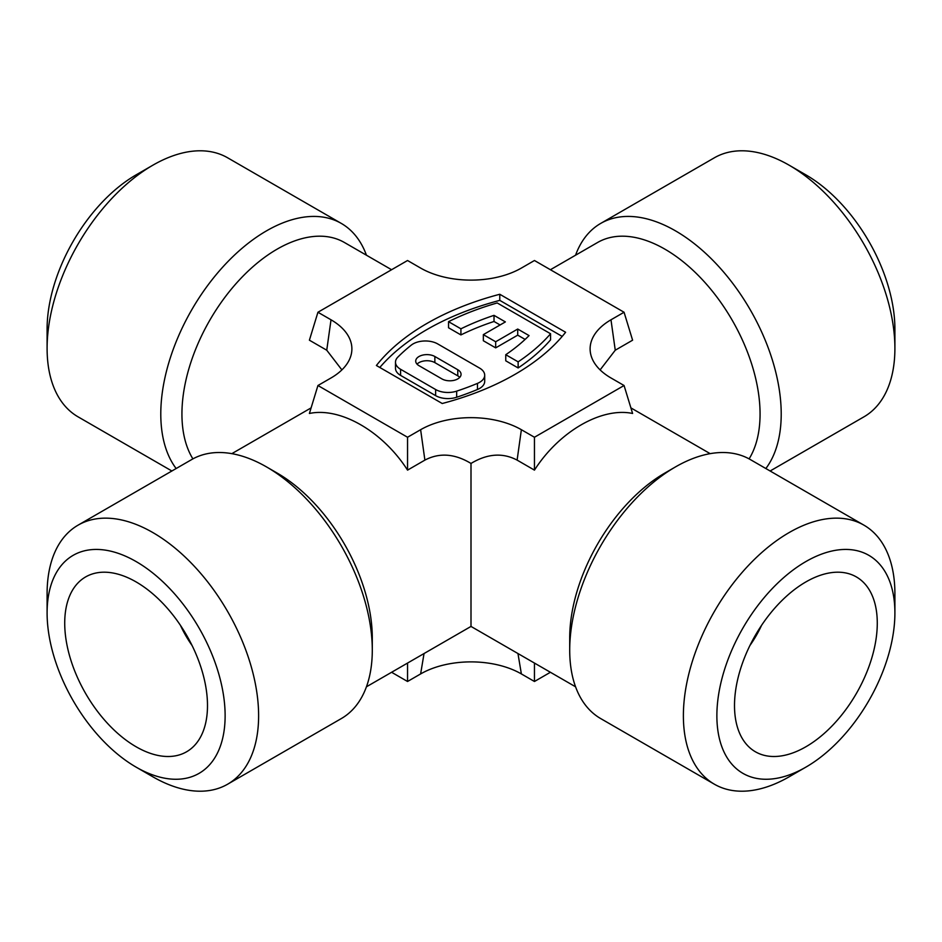 <?xml version="1.0" encoding="UTF-8"?>
<svg xmlns="http://www.w3.org/2000/svg" width="942" height="942" viewBox="0 0 942 942"><rect width="100%" height="100%" fill="white"/><g stroke="black" fill="none" stroke-linecap="round" stroke-linejoin="round"><path stroke-width="1.41" d="M176.154 468.539A149.554 86.346 -60 0 1 160.788 414.009A149.554 86.346 -60 0 1 266.539 230.837A149.554 86.346 -60 0 1 341.322 223.431L227.634 157.797A149.554 86.346 120 0 0 152.851 165.203L152.851 165.203A149.554 86.346 120 0 0 47.1 348.375A149.554 86.346 120 0 0 78.08 416.847L171.88 471M341.322 223.431A149.554 86.346 -60 0 1 366.438 255.2M192.898 458.884A134.6 77.715 -60 0 1 181.936 414.009A134.6 77.715 -60 0 1 277.113 249.159A134.6 77.715 -60 0 1 344.419 242.494L391.589 269.73M136.107 174.871L152.851 165.203L136.107 174.871A125.875 72.675 120 0 0 47.1 329.041L47.1 348.375M341.887 369.9L326.744 350.212L309.4 340.192L317.937 312.249L407.545 260.51L420.627 268.07A71.239 41.13 180 0 0 521.373 268.07L534.455 260.51L624.063 312.249L610.981 319.797L615.256 350.212L600.113 369.9M749.102 458.884A134.6 77.715 -120 0 0 760.064 414.009A134.6 77.715 -120 0 0 664.887 249.159A134.6 77.715 -120 0 0 597.581 242.494L550.411 269.73M624.063 312.249L632.6 340.192L615.256 350.212M47.1 612.959L47.1 593.625A149.554 86.346 60 0 1 78.08 525.153L191.756 459.519A149.554 86.346 60 0 1 266.539 466.926L277.113 473.037A134.6 77.715 60 0 1 372.29 637.887L372.29 650.098A149.554 86.346 60 0 1 341.322 718.569L227.634 784.203A149.554 86.346 60 0 1 152.851 776.797L136.107 767.129A125.875 72.675 60 0 1 47.1 612.959A125.875 72.675 60 0 1 136.107 561.562A125.875 72.675 60 0 1 225.126 715.732A125.875 72.675 60 0 1 136.107 767.129L152.851 776.797M471 626.242L471 463.452C454.739 453.62 439.372 452.501 424.889 460.108L407.545 470.129C382.923 431.495 340.368 406.932 309.4 413.467L317.937 385.513L407.545 437.253L420.627 429.705A71.239 41.13 180 0 1 521.373 429.705L534.455 437.253L624.063 385.513L610.981 377.966A71.239 41.13 180 0 1 590.669 354.015A71.239 41.13 180 0 1 610.981 319.797M789.149 776.797L805.893 767.129L789.149 776.797A149.554 86.346 -60 0 1 714.366 784.203L600.678 718.569A149.554 86.346 -60 0 1 569.71 650.098L569.71 637.887A134.6 77.715 -60 0 1 664.887 473.037L675.461 466.926A149.554 86.346 -60 0 1 750.244 459.519L863.92 525.153A149.554 86.346 -60 0 1 894.9 593.625L894.9 612.959A125.875 72.675 -60 0 1 805.893 767.129A125.875 72.675 -60 0 1 716.874 715.732A125.875 72.675 -60 0 1 805.893 561.562A125.875 72.675 -60 0 1 894.9 612.959M624.063 385.513L632.6 413.467C601.632 406.932 559.077 431.495 534.455 470.129L517.111 460.108C502.675 452.501 487.308 453.62 471 463.452M765.846 468.539A149.554 86.346 -120 0 0 781.212 414.009A149.554 86.346 -120 0 0 675.461 230.837A149.554 86.346 -120 0 0 600.678 223.431A149.554 86.346 -120 0 0 575.562 255.2M277.113 473.037L266.539 466.926A149.554 86.346 60 0 1 372.29 650.098M569.71 650.098A149.554 86.346 -60 0 1 675.461 466.926M770.12 471L863.92 416.847A149.554 86.346 -120 0 0 894.9 348.375A149.554 86.346 -120 0 0 789.149 165.203A149.554 86.346 -120 0 0 714.366 157.797L600.678 223.431M789.149 165.203L805.893 174.871L789.149 165.203M78.08 525.153A149.554 86.346 60 0 1 152.851 532.56A149.554 86.346 60 0 1 258.614 715.732A149.554 86.346 60 0 1 227.634 784.203M714.366 784.203A149.554 86.346 -60 0 1 683.386 715.732A149.554 86.346 -60 0 1 789.149 532.56A149.554 86.346 -60 0 1 863.92 525.153M894.9 348.375L894.9 329.041A125.875 72.675 -120 0 0 805.893 174.871M180.405 625.288A74.783 43.179 -120 0 0 192.086 645.517M136.107 746.771A100.947 58.286 60 0 1 68.283 650.91A100.947 58.286 60 0 1 93.8 573.537A100.947 58.286 60 0 1 136.107 581.92A100.947 58.286 60 0 1 199.81 663.933A100.947 58.286 60 0 1 193.605 746.405A100.947 58.286 60 0 1 136.107 746.771M805.893 581.92A100.947 58.286 -60 0 1 848.2 573.537A100.947 58.286 -60 0 1 873.717 650.91A100.947 58.286 -60 0 1 805.893 746.771A100.947 58.286 -60 0 1 748.395 746.405A100.947 58.286 -60 0 1 742.19 663.933A100.947 58.286 -60 0 1 805.893 581.92M749.914 645.517A74.783 43.179 120 0 0 761.595 625.288M326.744 350.212L331.019 319.797L317.937 312.249M331.019 319.797A71.239 41.13 180 0 1 351.331 354.015A71.239 41.13 180 0 1 331.019 377.966L317.937 385.513M499.778 294.269L565.612 332.267A249.265 143.914 180 0 1 442.222 403.506L376.388 365.496A249.265 143.914 180 0 1 499.778 294.269L499.778 300.368A249.265 143.914 0 0 0 379.803 367.462M407.545 470.129L407.545 437.253M534.455 470.129L534.455 437.253M562.197 336.412L499.778 300.368M517.959 653.536L521.373 673.93A71.239 41.13 0 0 0 420.627 673.93L424.041 653.536M407.545 663.062L407.545 681.49L420.627 673.93M391.589 672.27L407.545 681.49M521.373 673.93L534.455 681.49L550.411 672.27M534.455 663.062L534.455 681.49M500.084 324.966L494.02 321.469A219.356 126.64 0 0 0 460.921 334.916L448.545 327.781L448.545 321.669A236.807 136.72 180 0 1 497.199 302.947L550.564 333.762A236.807 136.72 180 0 1 518.135 361.846L505.76 354.71L505.76 360.81L518.135 367.957L518.135 361.846M550.564 333.762L550.564 339.862A236.807 136.72 180 0 1 518.135 367.957M525.106 339.414L517.711 335.152L495.68 347.869L483.34 340.745L483.34 334.634L495.68 341.758L517.711 329.041L529.063 335.599A219.356 126.64 180 0 1 505.76 354.71M484.706 375.222L484.706 381.322A17.451 10.079 180 0 1 477.476 389.493A236.807 136.72 180 0 1 456.67 397.253A17.451 10.079 180 0 1 435.64 395.64L400.597 375.399A17.451 10.079 180 0 1 395.487 368.275L395.487 362.175A17.451 10.079 0 0 0 400.597 369.299L435.64 389.529A17.451 10.079 180 0 0 456.67 391.142A236.807 136.72 180 0 0 477.476 383.382A17.451 10.079 180 0 0 484.706 375.222A17.451 10.079 180 0 0 479.596 368.098L437.724 343.924A17.451 10.079 180 0 0 411.242 345.149A236.807 136.72 180 0 0 397.807 357.159A17.451 10.079 0 0 0 395.487 362.175M460.921 334.916L460.921 328.817A219.356 126.64 180 0 1 494.02 315.358L494.02 321.469M494.02 315.358L505.371 321.917L483.34 334.634M495.68 347.869L495.68 341.758M517.711 335.152L517.711 329.041M460.921 328.817L448.545 321.669M441.916 378.908L419.002 365.673A11.222 6.476 180 0 1 415.716 361.092A11.222 6.476 180 0 1 422.64 355.11A11.222 6.476 180 0 1 434.863 356.512L457.777 369.747A11.222 6.476 180 0 1 461.062 374.327A11.222 6.476 180 0 1 454.138 380.309A11.222 6.476 180 0 1 441.916 378.908M434.863 356.512L434.863 362.623A11.222 6.476 0 0 0 417.047 364.154M459.743 377.377A11.222 6.476 0 0 0 457.777 375.846L457.777 369.747M434.863 362.623L457.777 375.846M424.889 460.108L420.627 429.705M521.373 429.705L517.111 460.108M400.597 375.399L400.597 369.299M435.64 395.64L435.64 389.529M456.67 397.253L456.67 391.142M477.476 389.493L477.476 383.382M311.107 407.886L231.838 453.655M630.893 407.886L710.162 453.655M575.562 686.8L471 626.43L366.438 686.8"/></g></svg>
